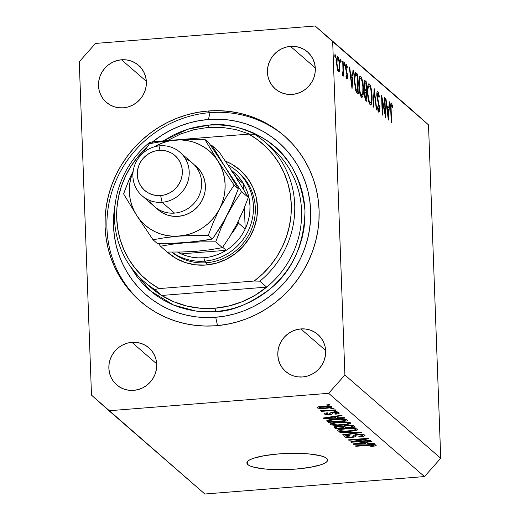 <?xml version="1.0" encoding="UTF-8"?>
<svg xmlns="http://www.w3.org/2000/svg" width="520" height="520" viewBox="0 0 520 520"><rect width="100%" height="100%" fill="white"/><g stroke="black" fill="none" stroke-linecap="round" stroke-linejoin="round"><path stroke-width="0.78" d="M247.852 464.626L247.728 461.266L247.852 464.626L246.909 463.093L247.52 461.494L249.652 459.894L253.24 458.361L264.134 455.702L278.558 453.928L294.307 453.31L308.984 453.934L320.353 455.709L324.233 456.957L326.69 458.367A40.398 8.06 -2.1 0 1 327.639 460.018A40.398 8.06 -2.1 0 1 291.798 469.352A40.398 8.06 -2.1 0 1 247.852 464.626A40.398 8.06 -2.1 0 1 246.903 462.976A40.398 8.06 -2.1 0 1 282.744 453.642A40.398 8.06 -2.1 0 1 326.69 458.367L327.632 459.907L327.022 461.507L324.883 463.099L321.302 464.64L310.408 467.291L295.984 469.066L280.235 469.69L265.558 469.06L254.189 467.285L250.308 466.043L247.852 464.626M208.143 111.001L210.015 112.626L208.143 111.001L218.654 110.689L229.093 111.41L239.375 113.165L249.392 115.927L259.044 119.678L268.249 124.384L276.913 129.987L284.954 136.448L292.292 143.696L298.857 151.665L304.584 160.27L309.426 169.442L313.326 179.082L316.251 189.098L318.175 199.4L319.079 209.879L318.949 220.447L317.785 230.99L315.614 241.417L312.436 251.615L308.302 261.495L303.231 270.966L297.291 279.923L290.524 288.288L283.003 295.984L274.8 302.933L265.993 309.062L256.666 314.32L246.909 318.656L236.815 322.023L226.486 324.396L216.021 325.741A109.648 105.079 131 0 1 140.173 301.145A109.648 105.079 131 0 1 111.501 185.757A109.648 105.079 131 0 1 208.143 111.001A109.648 105.079 131 0 1 283.992 135.597A109.648 105.079 131 0 1 312.663 250.991A109.648 105.079 131 0 1 216.021 325.741L205.511 326.06L195.072 325.338L184.789 323.583L174.779 320.82L165.12 317.07L155.916 312.364L147.251 306.755L139.21 300.3L131.872 293.053L125.307 285.084L119.581 276.478L114.738 267.306L110.838 257.667L107.913 247.65L105.989 237.347L105.092 226.863L105.216 216.3L106.379 205.751L108.556 195.332L111.728 185.127L115.869 175.247L120.933 165.782L126.88 156.826L133.64 148.453L141.16 140.764L149.363 133.816L158.171 127.686L167.499 122.427L177.255 118.092L187.35 114.725L197.678 112.353L208.143 111.001M121.55 59.787L146.341 81.315L121.55 59.787L126.237 59.878L130.78 60.886L134.999 62.777L138.736 65.475L141.843 68.88L144.209 72.859L145.737 77.252L146.367 81.9L146.081 86.626L144.885 91.234L142.825 95.563L139.977 99.444L136.461 102.713L132.405 105.261L127.966 106.984L123.312 107.816A24.524 23.504 131 0 1 106.347 102.317A24.524 23.504 131 0 1 99.938 76.505A24.524 23.504 131 0 1 121.55 59.787A24.524 23.504 131 0 1 138.522 65.286A24.524 23.504 131 0 1 144.93 91.098A24.524 23.504 131 0 1 123.312 107.816L118.632 107.724L114.088 106.717L109.87 104.826L106.132 102.128L103.025 98.722L100.659 94.744L99.132 90.35L98.501 85.703L98.787 80.977L99.983 76.362L102.044 72.04L104.891 68.159L108.407 64.889L112.463 62.341L116.903 60.619L121.55 59.787M131.911 342.335L156.696 363.863L131.911 342.335L136.597 342.426L141.141 343.434L145.359 345.325L149.097 348.029L152.204 351.429L154.57 355.407L156.097 359.801L156.728 364.455L156.442 369.174L155.24 373.789L153.185 378.118L150.339 381.992L146.822 385.268L142.766 387.816L138.327 389.538L133.673 390.371A24.524 23.504 131 0 1 116.708 384.865A24.524 23.504 131 0 1 110.299 359.053A24.524 23.504 131 0 1 131.911 342.335A24.524 23.504 131 0 1 148.876 347.834A24.524 23.504 131 0 1 155.292 373.646A24.524 23.504 131 0 1 133.673 390.371L128.986 390.279L124.449 389.266L120.231 387.374L116.493 384.676L113.386 381.277L111.02 377.299L109.492 372.899L108.862 368.251L109.148 363.532L110.344 358.917L112.405 354.588L115.252 350.714L118.768 347.438L122.824 344.89L127.263 343.168L131.911 342.335M300.853 328.926L325.637 350.46L300.853 328.926L305.539 329.017L310.076 330.031L314.294 331.923L318.032 334.62L321.139 338.019L323.505 341.998L325.033 346.398L325.663 351.046L325.377 355.765L324.181 360.38L322.12 364.709L319.28 368.582L315.757 371.859L311.701 374.406L307.262 376.129L302.614 376.961A24.524 23.504 131 0 1 285.649 371.462A24.524 23.504 131 0 1 279.233 345.651A24.524 23.504 131 0 1 300.853 328.926A24.524 23.504 131 0 1 317.817 334.432A24.524 23.504 131 0 1 324.233 360.243A24.524 23.504 131 0 1 302.614 376.961L297.928 376.87L293.384 375.863L289.166 373.971L285.428 371.267L282.321 367.868L279.955 363.89L278.428 359.496L277.797 354.841L278.089 350.123L279.286 345.507L281.346 341.178L284.187 337.304L287.703 334.029L291.759 331.481L296.199 329.758L300.853 328.926M290.492 46.377L315.276 67.906L290.492 46.377L295.178 46.468L299.715 47.476L303.933 49.368L307.671 52.065L310.778 55.471L313.144 59.449L314.672 63.843L315.302 68.497L315.016 73.216L313.82 77.831L311.76 82.16L308.919 86.034L305.403 89.31L301.34 91.858L296.901 93.581L292.253 94.413A24.524 23.504 131 0 1 275.288 88.907A24.524 23.504 131 0 1 268.873 63.096A24.524 23.504 131 0 1 290.492 46.377A24.524 23.504 131 0 1 307.457 51.877A24.524 23.504 131 0 1 313.872 77.688A24.524 23.504 131 0 1 292.253 94.413L287.567 94.322L283.023 93.308L278.805 91.416L275.074 88.719L271.96 85.319L269.594 81.341L268.067 76.941L267.436 72.293L267.728 67.574L268.925 62.959L270.985 58.63L273.825 54.756L277.342 51.48L281.398 48.932L285.838 47.209L290.492 46.377M91.494 395.135L79.267 61.724L95.537 43.427L315.159 26L410.995 109.252L315.159 26L332.67 41.613L344.897 375.024L440.732 458.276L428.506 124.865L332.67 41.613L428.506 124.865L410.995 109.252L428.506 124.865L440.732 458.276L344.897 375.024L328.627 393.315L109.005 410.748L204.841 494L424.463 476.574L328.627 393.315L424.463 476.574L440.732 458.276L424.463 476.574L204.841 494L91.494 395.135L109.005 410.748L328.627 393.315L344.897 375.024L332.67 41.613L315.159 26L95.537 43.427L79.267 61.724L91.494 395.135M385.079 113.113L384.507 97.585L384.897 97.923L385.625 117.702L382.09 99.567L382.662 115.128L382.272 114.79L381.55 95.01L385.079 113.113L381.55 95.01L382.272 114.79L382.662 115.128L382.09 99.567L385.625 117.702L384.897 97.923L384.507 97.585L385.079 113.113L384.683 113.145L385.079 113.113M378.593 112.086C379.236 112.463 379.535 111.234 379.496 108.401L379.113 108.433L379.496 108.401L379.145 105.183L378.697 105.216L379.145 105.183L378.332 101.868L377.819 101.907L378.332 101.868L377.429 98.033L377.032 98.066L377.429 98.033L377.201 95.96L376.831 95.986L377.201 95.96L377.929 93.347L379.009 97.474L379.34 96.791L378.911 96.824L379.34 96.791L377.858 91.319C377.124 90.922 376.779 92.346 376.812 95.589L377.046 92.085L377.741 91.234L378.703 93.262L379.34 96.791L379.009 97.474L377.929 93.347L377.377 93.724L377.195 95.134L379.418 107.159L379.412 110.884L378.697 112.151L377.312 107.731L377.618 106.821L378.788 110.149L379.06 107.4L376.812 95.589L379.106 108.147L378.56 110.097L377.618 106.821L377.312 107.731L378.833 112.19M374.173 88.608L376.799 110.038L376.382 109.674L374.354 92.827L373.477 107.153L373.054 106.788L374.173 88.608L373.054 106.788L373.477 107.153L374.354 92.827L376.382 109.674L376.799 110.038L374.173 88.608M369.401 83.974C368.024 83.337 367.393 86.145 367.504 92.391C367.861 98.924 368.765 103.058 370.201 104.793C371.566 105.359 372.19 102.525 372.079 96.278C371.709 89.83 370.819 85.728 369.401 83.974L368.478 84.045L369.401 83.974L370.312 85.469L371.481 90.168L372.079 96.278L371.703 103.116L371.209 104.54L370.422 104.942L368.849 102.005L367.614 94.478L367.666 86.924L368.329 84.285L368.751 83.805L369.401 83.974L368.907 83.766M360.692 76.401C359.313 75.77 358.676 78.579 358.787 84.825C359.151 91.351 360.048 95.485 361.485 97.227C362.856 97.792 363.48 94.952 363.363 88.706C362.999 82.264 362.109 78.163 360.692 76.401L359.769 76.479L360.692 76.401L361.595 77.896L362.772 82.602L363.344 88.192L362.986 95.544L362.492 96.967L361.712 97.377L360.132 94.439L358.904 86.912L358.95 79.352L359.613 76.713L360.035 76.239L360.692 76.401L360.191 76.193M353.399 70.558L352.06 88.543L349.265 66.969L349.694 67.34L350.571 74.236L352.541 75.953L352.976 70.187L353.399 70.558L352.976 70.187L352.541 75.953L350.571 74.236L349.694 67.34L349.265 66.969L352.001 88.498L353.399 70.558L352.944 70.597L353.399 70.558M335.101 54.418L334.796 55.751L335.218 57.714L335.524 56.381L334.958 54.431L335.374 55.127L335.29 57.746L334.815 56.075L335.023 54.386M337.948 56.888L337.253 56.947L337.948 56.888C336.954 56.401 336.499 58.402 336.576 62.901L337.2 68.419L338.494 71.851L339.619 70.512L339.865 65.767L339.488 65.793L339.865 65.767L339.892 67.145L339.404 71.331L338.663 71.968L337.812 70.688L336.648 64.331L336.856 58.019L337.63 56.732L338.598 57.954L339.865 65.767C339.606 61.1 338.969 58.143 337.948 56.888L337.571 56.732M340.743 59.319L340.438 60.652L340.86 62.614L341.166 61.282L340.6 59.332L341.016 60.021L340.932 62.647L340.457 60.977L340.665 59.286M342.498 75.329L343.187 73.619L342.238 73.697L343.187 73.619L343.655 76.089L343.122 61.633L342.732 61.295L343.122 61.633L343.655 76.089L343.187 73.619L342.726 75.348L342.134 74.535L343.005 71.565L342.732 61.295L343.025 71.052L342.134 74.535L342.641 75.387M344.26 62.374L343.954 63.707L344.383 65.669L344.682 64.337L344.116 62.387L344.532 63.083L344.448 65.702L343.974 64.038L344.182 62.341M346.392 64.227L346.001 64.259L346.392 64.227C345.832 63.934 345.572 65.059 345.612 67.594L347.159 75.777L346.814 77.363L346.216 77.409L346.814 77.363L346.209 75.361L345.988 76.368L346.879 79.138L347.542 76.043L347.165 76.07L347.542 76.043L347.49 78.117L346.879 79.138L345.988 76.368L346.209 75.361L346.892 77.395L347.165 76.141L345.69 68.796L345.683 65.377L346.216 64.136L347.373 66.976L347.165 68.088L346.275 66.001L345.995 67.62L347.542 76.043L346.001 67.86L346.476 66.02L347.165 68.088L347.373 66.976L346.184 64.136M354.309 80.684L354.952 73.047L355.751 72.689L357.532 74.152L358.26 93.931L356.675 92.437L355.647 90.376L354.309 80.684L355.973 91.253L358.26 93.931L357.532 74.152L356.181 72.975L354.939 73.08L356.181 72.975L355.453 72.638L354.309 80.684M365.066 80.698C364.24 80.067 363.851 81.536 363.883 85.105L364.904 90.883L364.559 94.653C364.8 98.248 365.32 100.282 366.119 100.757L366.971 101.498L366.243 81.718L365.066 80.698L364.384 80.75L365.066 80.698L366.243 81.718L366.971 101.498L365.365 99.651L364.748 96.941L364.904 90.883L363.863 84.513L364.15 81.302L364.566 80.574L365.066 80.698L364.689 80.535M389.701 102.096L388.362 120.081L385.567 98.508L385.996 98.878L386.867 105.775L388.843 107.491L389.272 101.725L389.701 102.096L389.272 101.725L388.843 107.491L386.867 105.775L385.996 98.878L385.567 98.508L388.362 120.081L389.701 102.096L389.246 102.135L389.701 102.096M391.482 103.148L391.027 103.188L391.482 103.148C390.709 103.116 390.455 105.131 390.715 109.2L391.209 122.551L391.599 122.895L391.118 109.733C390.916 106.964 391.053 105.443 391.534 105.163L391.047 106.906L391.599 122.895L391.209 122.551L390.689 104.617L390.988 103.246L391.482 103.148L392.613 106.347L392.438 107.666L391.534 105.163L392.438 107.666L392.613 106.347L391.235 103.044M354.738 441.551L370.428 440.31L370.884 440.7L351.175 442.267L350.688 441.851L364.566 439.004L348.855 440.251L348.4 439.862L368.108 438.295L368.596 438.718L354.738 441.551L368.596 438.718L368.108 438.295L348.4 439.862L348.855 440.251L364.566 439.004L350.688 441.851L351.175 442.267L370.884 440.7L370.428 440.31L354.738 441.551L354.718 441.025L354.738 441.551M346.905 436.618C346.463 436.144 347.451 435.786 349.875 435.559L349.167 435.188C345.488 435.539 343.974 436.079 344.617 436.813L344.591 436.183L344.617 436.813C345.527 437.482 347.75 437.704 351.279 437.482L351.267 437.053L351.279 437.482C354.296 437.177 355.706 436.69 355.524 436.033L355.472 434.675L355.524 436.033C355.128 435.507 356.005 435.091 358.163 434.791L358.144 434.369L358.163 434.791L362.414 435.292L362.382 434.421L362.414 435.292C362.875 435.857 361.686 436.28 358.852 436.56L359.56 436.937L359.548 436.488L359.56 436.937C363.682 436.553 365.417 435.955 364.76 435.143C363.818 434.428 361.446 434.181 357.65 434.401L362.303 434.415L364.76 435.143L364.916 435.669L363.987 436.209L360.21 436.878L358.852 436.56L361.628 436.124L362.544 435.474L359.658 434.733L356.148 435.162L354.894 436.787L352.293 437.385L347.789 437.554L344.617 436.813L344.461 436.339L345.235 435.851L349.167 435.188L349.875 435.559L347.282 435.994L346.781 436.306L347.094 436.748L349.473 437.144L352.359 436.897L353.171 436.54L354.094 435.058L357.65 434.401L353.613 435.363L352.736 436.807L350.876 437.086L346.905 436.618L346.729 435.487M339.898 432.471L360.978 432.101L361.446 432.504L343.038 435.201L342.576 434.798L358.93 432.504L340.366 432.881L339.898 432.471L340.366 432.881L358.93 432.504L342.576 434.798L343.038 435.201L361.446 432.504L360.978 432.101L339.898 432.471M357.812 429.111L357.747 429.806L357.051 430.151L353.125 431.022L341.478 431.568L338.676 431.184L337.415 430.352L338.598 429.572L341.848 428.863L352.625 428.194L357.812 429.111L353.522 428.233L346.001 428.409C340.236 428.838 337.435 429.604 337.591 430.709C339.846 431.672 343.882 431.899 349.687 431.392L356.005 430.469L355.934 428.474L356.005 430.469L357.812 429.111L358 429.416M350.571 422.819L350.506 423.514L349.81 423.859L345.885 424.729L334.237 425.276L331.435 424.892L330.174 424.06L331.357 423.28L334.607 422.572L344.461 421.889L348.472 422.143L350.571 422.819L346.281 421.941L338.76 422.116C332.995 422.546 330.194 423.312 330.35 424.418C332.605 425.386 336.635 425.607 342.446 425.1L348.764 424.177L348.693 422.182L348.764 424.177L350.571 422.819L350.76 423.124M338.065 417.775L344.331 417.638L344.799 418.048L323.7 418.399L323.258 418.015L341.575 415.246L342.05 415.656L336.544 416.449L338.065 417.775L336.544 416.449L342.05 415.656L341.575 415.246L323.258 418.015L323.7 418.399L344.799 418.048L344.331 417.638L338.065 417.775M326.599 404.904L329.413 404.677L329.869 405.074L327.048 405.294L326.599 404.904L327.048 405.294L329.869 405.074L329.413 404.677L326.599 404.904M323.173 406.192L329.726 406.081L332.092 406.906L328.283 408.044L319.306 408.388L317.2 407.888L317.428 407.173L323.173 406.192C319.014 406.484 316.992 407.03 317.115 407.829C318.721 408.512 321.601 408.668 325.754 408.291C329.992 408.005 332.059 407.453 331.962 406.647C330.317 405.951 327.386 405.801 323.173 406.192M330.785 408.538L333.6 408.317L334.054 408.707L331.24 408.935L330.785 408.538L331.24 408.935L334.054 408.707L333.6 408.317L330.785 408.538M327.925 410.429L335.354 409.838L335.81 410.235L321.471 411.372L321.022 410.976L323.31 410.793L320.392 410.618L320.567 410.098L324.11 410.592L327.925 410.429L320.567 410.098L320.229 410.534L323.31 410.793L321.022 410.976L321.471 411.372L335.81 410.235L335.354 409.838L327.925 410.429M333.84 411.19L336.654 410.969L337.11 411.359L334.295 411.587L333.84 411.19L334.295 411.587L337.11 411.359L336.654 410.969L333.84 411.19M326.32 413.881L328.055 413.205L327.346 412.834C324.753 413.121 323.733 413.53 324.285 414.057L324.266 413.543L324.285 414.057L329.375 414.603L329.361 414.128L329.375 414.603C331.851 414.303 332.943 413.868 332.663 413.29L332.631 412.373L332.663 413.29L333.008 412.334L333.028 412.854L334.224 412.666L334.21 412.243L334.224 412.666L337.031 412.997L337.006 412.276L337.031 412.997L334.874 413.79L335.582 414.167L335.569 413.706L335.582 414.167C338.423 413.862 339.599 413.426 339.112 412.861L333.418 412.301L338.429 412.522L339.274 413.14L338.631 413.615L335.582 414.167L334.874 413.79L337.123 413.107L334.471 412.646L332.969 412.88L332.319 413.881L331.045 414.388L326.021 414.59L324.149 413.887L325.091 413.185L327.346 412.834L328.055 413.205L326.32 413.881L328.809 414.219L329.752 413.966L330.577 412.789L333.418 412.301C330.876 412.549 329.739 412.951 329.999 413.51L328.633 414.232L326.32 413.881L326.196 412.978M335.121 419.081L344.786 419.022L346.515 419.562L348.023 420.849L328.315 422.409L326.807 421.038L327.1 420.426L335.121 419.081C330.856 419.354 328.068 419.9 326.762 420.713L328.315 422.409L348.023 420.849L346.743 419.731C344.754 418.769 340.88 418.554 335.121 419.081M346.821 425.288L352.463 425.366L355.271 427.141L335.556 428.701L334.029 427.323L334.575 426.693L338.585 426.056L342.582 426.192L346.821 425.288L342.582 426.192L337.968 426.094C334.75 426.413 333.496 426.894 334.21 427.531L335.556 428.701L355.271 427.141L353.925 425.971C353.054 425.243 350.682 425.016 346.821 425.288M367.874 443.677L374.147 443.534L374.615 443.944L353.516 444.301L353.074 443.918L371.391 441.142L371.859 441.551L366.353 442.351L367.874 443.677L366.353 442.351L371.859 441.551L371.391 441.142L353.074 443.918L353.516 444.301L374.615 443.944L374.147 443.534L367.874 443.677M373.984 445.341L373.958 444.652L373.984 445.341L370.396 446.101L371.104 446.478L371.091 446.043L371.104 446.478L375.596 445.874L376.311 445.172L375.375 445.933L371.104 446.478L370.396 446.101L374.029 445.471L372.385 445.062L355.81 446.297L355.362 445.906L371.956 444.652L376.311 445.172C374.901 444.581 372.372 444.47 368.738 444.841L355.362 445.906L355.81 446.297L372.047 445.062L374.036 445.425L374.01 444.659M121.752 59.865L122.603 59.625M125.203 59.683L124.449 59.813M129.727 60.704L130.169 60.665M140.452 66.879L140.03 66.911M327.034 404.865L327.048 405.294L327.034 404.865M329.901 406.803L323.765 406.575L323.752 406.146L323.765 406.575L320.424 406.978L319.131 407.628L325.293 407.901L319.176 407.674C319.293 407.121 320.827 406.757 323.765 406.575L329.901 406.803C329.778 407.349 328.244 407.719 325.293 407.901L325.754 408.291L325.741 407.862L329.745 407.166L329.947 406.101M317.096 407.381L317.115 407.829L317.096 407.381M319.176 407.674L319.065 406.699M331.221 408.506L331.24 408.935L331.221 408.506M321.458 410.943L321.471 411.372L321.458 410.943M320.567 410.098L320.229 410.534M334.276 411.157L334.295 411.587L334.276 411.157M337.031 412.997L337.103 412.288M323.687 417.957L323.7 418.399L323.687 417.957M336.525 416.007L336.544 416.449L336.525 416.007M335.608 417.826L325.533 418.048L325.52 417.677L325.533 418.048L329.336 417.508L329.322 417.099L329.336 417.508L334.386 416.767L334.373 416.338L335.608 417.826L335.55 416.156L335.608 417.826L334.386 416.767L325.533 418.048L335.608 417.826M328.231 420.03L328.315 422.409L328.231 420.03M327.054 420.453L327.087 421.343L327.054 420.453M326.762 420.713L327.087 421.343M329.401 421.174L330.168 421.837L345.267 420.635L330.168 421.837L329.18 420.602L329.154 419.822L329.18 420.602L335.55 419.478L335.53 419.049L335.55 419.478L340.535 419.244L340.522 418.821L340.535 419.244L344.494 419.965L344.454 418.977L344.494 419.965L345.267 420.635L345.215 419.101L345.267 420.635L343.72 419.543L340.535 419.244L331.266 419.965L329.316 420.498L329.401 421.174L329.18 420.602M342.433 424.671L342.446 425.1L342.433 424.671M330.33 423.813L330.35 424.418L330.33 423.813M332.651 424.236L337.467 424.925L346.794 424.053L348.335 423.404L348.238 422.116L348.27 423L344.682 422.338L339.151 422.519L339.131 422.091L339.151 422.519L334.887 423.033L334.867 422.532L334.887 423.033L332.93 423.599L332.651 424.236L334.887 423.033L339.151 422.519C343.506 422.123 346.548 422.286 348.27 423C348.381 423.826 346.3 424.392 342.03 424.704C337.551 425.126 334.425 424.97 332.651 424.236L332.481 422.968M348.27 423L348.361 422.13M335.478 426.439L335.556 428.701L335.478 426.439M334.185 426.875L334.21 427.531L334.185 426.875M333.976 427.174L334.21 427.531M336.668 427.486L337.409 428.129L343.298 427.661L337.409 428.129L336.668 427.486C335.816 427.037 336.512 426.699 338.748 426.465L338.728 426.049L338.748 426.465L341.861 426.595L341.848 426.094L342.498 426.966L342.466 426.173L342.498 426.966L343.298 427.661L343.232 425.848L343.298 427.661L341.607 426.53L338.384 426.498L336.356 427.05L336.329 426.283M344.767 426.751L345.599 427.479L352.515 426.926L345.599 427.479L344.767 426.751C344.032 426.276 344.877 425.919 347.288 425.678L347.276 425.256L347.288 425.678L350.928 425.789L350.903 425.197L350.928 425.789L351.611 426.147L351.579 425.25L351.611 426.147L352.515 426.926L352.456 425.36L352.515 426.926L350.61 425.718L346.528 425.75L344.526 426.368L344.494 425.562M349.674 430.957L349.687 431.392L349.674 430.957M337.571 430.105L337.591 430.709L337.571 430.105M339.892 430.528L344.708 431.216L354.036 430.346L355.576 429.696L355.485 428.402L355.518 429.293L351.923 428.623L346.392 428.805L346.379 428.382L346.392 428.805L342.128 429.325L342.108 428.825L342.128 429.325L340.171 429.891L339.892 430.528L342.128 429.325L346.392 428.805C350.747 428.415 353.788 428.578 355.518 429.293C355.622 430.118 353.541 430.684 349.271 430.996C344.793 431.412 341.666 431.256 339.892 430.528L339.723 429.26M355.518 429.293L355.602 428.422M343.025 434.733L343.038 435.201L343.025 434.733M358.917 432.133L358.93 432.504L358.917 432.133M355.622 432.192L355.635 432.588L355.622 432.192M340.353 432.465L340.366 432.881L340.353 432.465M364.969 435.487L364.76 435.143M351.156 441.753L351.175 442.267L351.156 441.753M364.546 438.575L364.566 439.004L364.546 438.575M348.835 439.822L348.855 440.251L348.835 439.822M353.496 443.853L353.516 444.301L353.496 443.853M366.34 441.909L366.353 442.351L366.34 441.909M365.424 443.729L355.349 443.95L355.329 443.579L355.349 443.95L359.151 443.411L359.132 443.001L359.151 443.411L364.201 442.663L364.182 442.234L365.424 443.729L365.365 442.059L365.424 443.729L364.201 442.663L355.349 443.95L365.424 443.729M375.596 445.874L375.557 444.853L375.596 445.874M372.028 444.646L372.047 445.062L372.028 444.646M369.33 444.795L369.343 445.224L369.33 444.795M355.797 445.868L355.81 446.297L355.797 445.868M335.524 56.381L334.854 56.433L335.524 56.381M338.494 71.851L338.851 72.007M339.619 70.512L337.799 70.655L339.619 70.512M338.429 70.077C337.656 69.062 337.162 66.781 336.966 63.232L336.59 63.258L336.966 63.232C336.908 59.813 337.259 58.292 338.013 58.669C338.793 59.625 339.281 61.873 339.476 65.409C339.534 68.841 339.19 70.395 338.429 70.077L337.623 70.141L338.676 70.187L337.603 68.127L336.966 63.232L337.181 59.508L337.545 58.65L338.013 58.669L336.746 58.63M341.166 61.282L340.49 61.334L341.166 61.282M343.122 61.633L342.745 61.666L343.122 61.633M344.682 64.337L344.012 64.389L344.682 64.337M346.229 77.448L346.814 77.363M346.918 67.015L347.373 66.976L346.918 67.015M345.618 66.02L346.476 66.02M345.625 67.886L346.001 67.86L345.625 67.886M345.755 69.361L346.157 69.329L345.755 69.361M346.138 71.285L346.697 71.24L346.138 71.285M346.86 73.723L347.315 73.691L346.86 73.723M349.317 67.366L349.694 67.34L349.317 67.366M350.194 74.269L350.571 74.236L350.194 74.269M350.428 76.121L352.541 75.953L350.428 76.121M351.891 84.669L350.851 76.447L350.474 76.473L352.404 77.799L351.891 84.669L351.52 84.695L351.891 84.669L352.404 77.799L350.851 76.447L351.891 84.669M354.562 74.386L357.532 74.152L354.562 74.386M355.491 74.828L354.679 78.8L354.991 84.78L355.992 89.265L357.793 91.559L357.214 75.842L355.491 74.828L357.214 75.842L357.793 91.559L356.181 91.689L357.793 91.559L356.044 91.409L357.487 91.292L356.129 89.577L355.433 89.635L356.129 89.577L354.705 81.029L354.328 81.061L354.705 81.029C354.575 77.558 354.835 75.491 355.491 74.828L354.49 74.874M361.485 97.227L361.946 97.416M363.363 88.706L362.986 88.738L363.363 88.706M361.394 95.18C360.23 93.763 359.489 90.428 359.177 85.169L358.807 85.195L359.177 85.169C359.106 80.061 359.638 77.825 360.782 78.442C361.933 79.84 362.668 83.148 362.973 88.374C363.051 93.444 362.525 95.713 361.394 95.18L360.393 95.258L362.089 95.166L362.785 93.184L362.882 86.697L361.94 80.925L361.147 78.904L360.243 78.299L359.275 81.107L359.275 86.859L360.295 92.898L361.784 95.342L360.457 95.446M359.106 78.37L360.782 78.442M366.243 81.718L364.019 81.894L366.243 81.718M366.503 99.132L365.079 98.742L365.976 98.67L364.949 94.959L364.572 94.991L364.949 94.959C364.995 92.443 365.346 91.644 366.009 92.56L366.503 99.132L365.216 99.229L366.503 99.132L366.275 92.788L365.397 92.287L364.962 93.698L365.125 96.752L366.503 99.132M365.456 92.281L366.009 92.56M366.197 90.76L364.8 90.63L365.937 90.538L365.118 89.596L364.481 89.648L365.118 89.596L364.273 85.442L363.896 85.469L364.273 85.442C364.325 82.836 364.689 81.998 365.372 82.927L365.931 83.408L366.197 90.76L364.897 90.864L366.197 90.76L365.931 83.408L364.962 82.66L364.494 82.999L364.371 86.755L364.969 89.291L366.197 90.76M363.922 82.706L365.372 82.927M370.201 104.793L370.656 104.988M372.079 96.278L371.696 96.304L372.079 96.278M370.103 102.752C368.94 101.335 368.199 97.994 367.894 92.736L367.517 92.768L367.894 92.736C367.816 87.633 368.349 85.391 369.493 86.015C370.65 87.406 371.378 90.714 371.69 95.947C371.761 101.017 371.235 103.285 370.103 102.752L369.109 102.83L370.799 102.733L371.436 101.075L371.651 95.108L370.65 88.498L369.863 86.47L368.953 85.872L367.985 88.68L367.985 94.432L369.005 100.464L370.494 102.908L369.174 103.012M367.822 85.937L369.493 86.015M373.913 92.859L374.354 92.827L373.913 92.859M377.793 110.156L378.56 110.097L377.793 110.156M377.812 110.24L378.56 110.097M384.521 97.955L384.897 97.923L384.521 97.955M381.713 99.593L382.09 99.567L381.713 99.593M385.619 98.904L385.996 98.878L385.619 98.904M386.497 105.801L386.867 105.775L386.497 105.801M386.731 107.659L388.843 107.491L386.731 107.659M388.193 116.207L387.147 107.984L386.776 108.01L388.707 109.337L388.193 116.207L387.822 116.233L388.193 116.207L388.707 109.337L387.147 107.984L388.193 116.207M391.118 109.733L390.741 109.766L391.118 109.733M392.067 106.392L392.613 106.347L392.067 106.392M390.656 105.177L391.534 105.163M337.662 70.265L338.897 70.07L339.469 67.535L339.151 62.062L338.013 58.669M171.737 252.089A51.935 49.77 -49 0 0 206.479 262.743L205.959 265.031A54.821 52.54 131 0 1 167.264 252.044L175.91 258.343L185.341 262.567L195.488 264.823L205.959 265.031L206.479 262.743A51.935 49.77 131 0 1 171.737 252.089M149.649 286.423A92.333 88.484 -49 0 0 161.629 295.464A92.333 88.484 -49 0 0 214.773 308.25A2.886 0.592 -94.5 0 1 215.501 311.617L224.594 310.44L233.565 308.386L242.327 305.461L250.796 301.697L258.895 297.128L266.546 291.805L273.669 285.772L280.202 279.091L286.078 271.824L291.239 264.043L295.639 255.821L299.234 247.24L301.99 238.381L303.882 229.333L304.882 220.175L305 210.997L304.213 201.897L302.543 192.953L300.007 184.249L296.615 175.877L292.416 167.915L287.437 160.44L281.736 153.524L275.366 147.225L268.385 141.615L260.858 136.747L252.869 132.665L244.478 129.409L235.781 127.004L226.857 125.483L217.789 124.859L208.663 125.132L199.576 126.302L190.6 128.362L181.838 131.287L173.368 135.05L163.28 140.901L187.395 129.324L208.663 125.132A2.886 0.592 -94.5 0 1 208.383 127.4M208.28 127.465A2.886 0.592 85.5 0 0 208.663 125.132C224.77 122.603 243.581 127.348 265.096 139.353C288.243 153.758 301.542 177.639 305 210.997C303.999 244.712 292.526 270.562 270.569 288.542C250.055 303.888 231.699 311.578 215.501 311.617L195.994 311.096L173.531 305.045L150.215 290.752L130.423 266.519L136.727 276.308L142.428 283.225L148.798 289.517L155.779 295.126L163.306 299.995L171.301 304.083L179.686 307.339L188.383 309.738L197.308 311.259L206.375 311.889L215.501 311.617A2.886 0.592 85.5 0 0 214.773 308.25A92.333 88.484 -49 0 0 266.675 287.125A92.333 88.484 -49 0 0 272.012 148.129L265.168 142.181A92.333 88.484 131 0 1 259.831 281.177L266.675 287.125A92.333 88.484 -49 0 0 273.273 149.24M210.015 112.626L208.455 119.483A100.991 96.778 131 0 1 310.628 210.555A100.991 96.778 131 0 1 215.709 317.265L217.51 325.611L215.709 317.265L206.031 317.558L196.411 316.888L186.947 315.276L177.723 312.728L168.825 309.276L160.349 304.941L152.367 299.78L144.963 293.833L138.203 287.157L132.158 279.819L126.88 271.889L122.427 263.445L118.833 254.566L116.135 245.336L114.367 235.853L113.535 226.194L113.653 216.463L115.219 203.879A100.991 96.778 131 0 0 215.709 317.265L225.349 316.024L234.864 313.839L244.16 310.739L253.143 306.748L261.736 301.899L269.847 296.257L277.401 289.855L284.329 282.769L290.563 275.067L296.036 266.812L300.703 258.096L304.519 248.989L307.437 239.597L309.445 229.996L310.512 220.285L310.628 210.555L309.797 200.895L308.029 191.412L305.331 182.182L301.743 173.303L297.284 164.859L292.006 156.93L285.961 149.591L279.201 142.916L271.798 136.968L263.815 131.8L255.339 127.472L246.447 124.013L237.218 121.466L227.754 119.853L218.133 119.191L208.455 119.483L210.015 112.626A109.648 105.079 131 0 1 284.921 136.416A109.648 105.079 -49 0 0 210.015 112.626A109.648 105.079 -49 0 0 113.588 186.778A109.648 105.079 -49 0 0 141.115 301.951A109.648 105.079 131 0 1 113.588 186.771A109.648 105.079 131 0 1 210.015 112.626M144.06 281.587A92.333 88.484 131 0 1 149.396 142.591A92.333 88.484 -49 0 0 154.785 289.517A92.333 88.484 131 0 1 144.06 281.587L150.904 287.534A92.333 88.484 -49 0 0 161.629 295.464L154.785 289.517L159.153 288.581A89.447 85.722 131 0 1 146.972 147.264L137.722 156.969L131.177 165.952L125.755 175.636L121.544 185.868L118.606 196.495L116.987 207.357L116.708 218.27L117.78 229.086L120.185 239.623L123.884 249.724L128.817 259.233L134.921 267.995L142.084 275.892L150.202 282.789L159.153 288.581L254.222 281.034L259.831 281.177A92.333 88.484 -49 0 0 254.449 134.251A92.333 88.484 131 0 1 265.168 142.181M254.222 281.034L262.697 273.858L270.264 265.72L276.809 256.737L282.23 247.052L286.442 236.821L289.38 226.194L290.999 215.339L291.278 204.419L290.206 193.609L287.8 183.066L284.102 172.965L279.168 163.462L273.065 154.694L265.902 146.796L257.784 139.899L248.833 134.108L153.764 141.655L151.691 143.254A89.447 85.722 131 0 1 153.764 141.655L149.396 142.591L153.764 141.655L248.833 134.108A89.447 85.722 131 0 1 254.222 281.034L259.831 281.177L266.675 287.125L161.629 295.464L173.875 301.795L187.031 306.098L200.772 308.262L214.773 308.25L228.696 306.046L242.203 301.717L254.969 295.36L266.675 287.125L161.629 295.464L154.785 289.517L159.153 288.581L254.222 281.034M225.459 161.148L232.076 164.346L240.428 170.385L247.377 177.989L252.661 186.875L256.081 196.709L257.491 207.097L256.847 217.653L254.169 227.968L249.567 237.64L243.211 246.305L235.352 253.624L226.285 259.317L216.359 263.172L205.959 265.031A54.821 52.54 131 0 0 256.581 219.167A54.821 52.54 131 0 0 225.459 161.148M254.449 134.251L248.833 134.108L254.449 134.251M152.503 141.921L162.428 134.843L171.022 130L180.005 126.009L189.3 122.909L198.816 120.724L208.455 119.483A100.991 96.778 131 0 0 152.503 141.921M231.842 170.709A49.056 47.008 131 0 1 243.529 183.768A49.056 47.008 131 0 1 245.186 228.975A49.056 47.008 131 0 1 226.207 250.315A49.056 47.008 131 0 1 203.886 257.757L204.614 261.125A51.935 49.77 -49 0 0 251.972 220.447A51.935 49.77 -49 0 0 228.078 165.029A51.935 49.77 131 0 1 236.808 171.054L238.674 172.679A51.935 49.77 131 0 1 252.258 227.338A51.935 49.77 131 0 1 206.479 262.743A51.935 49.77 -49 0 0 252.473 226.733A51.935 49.77 -49 0 0 237.731 171.88M249.652 134.127L235.892 129.571L222.15 127.4L208.143 127.413L194.22 129.617L180.719 133.946L167.525 140.562M236.808 171.054A51.935 49.77 131 0 1 250.393 225.713A51.935 49.77 131 0 1 204.614 261.125L206.479 262.743L204.614 261.125A51.935 49.77 131 0 1 171.977 252.089A51.935 49.77 -49 0 0 204.614 261.125L203.886 257.757L209.722 256.932L215.442 255.398L220.968 253.188L226.207 250.315L181.155 253.89L186.576 255.911L192.225 257.244L198.022 257.861L203.886 257.757A49.056 47.008 131 0 1 181.155 253.89A49.056 47.008 131 0 1 177.522 252.07A49.056 47.008 -49 0 0 181.155 253.89L179.036 252.05L181.155 253.89L226.207 250.315A49.056 47.008 -49 0 0 245.186 228.975L247.429 223.431L248.989 217.685L249.847 211.822L249.99 205.927L249.418 200.083L248.138 194.389L246.161 188.922L243.529 183.768L243.75 189.67L243.529 183.768A49.056 47.008 -49 0 0 234.292 172.692L231.621 170.372M244.406 207.688L245.186 228.975L238.342 223.028L237.952 221.637L238.342 223.028A49.056 47.008 131 0 1 231.686 233.513A49.056 47.008 -49 0 0 238.342 223.028L245.186 228.975L244.406 207.688M222.69 247.267L226.207 250.315L222.69 247.267M236.496 177.983L243.529 183.768L236.685 177.821A49.056 47.008 -49 0 0 233.103 172.633A49.056 47.008 131 0 1 236.685 177.821L236.496 177.983M185.341 158.659A28.854 27.651 131 0 1 201.123 189.267A28.854 27.651 131 0 1 174.538 213.109A28.854 27.651 -49 0 0 199.966 193.44A28.854 27.651 -49 0 0 192.426 163.072L179.978 152.263A28.854 27.651 131 0 1 187.525 182.624A28.854 27.651 131 0 1 162.091 202.3A28.854 27.651 -49 0 0 189.208 171.808A28.854 27.651 -49 0 0 160.017 145.788L158.984 150.358A23.081 22.12 131 0 1 182.332 171.171A23.081 22.12 131 0 1 160.641 195.566L162.091 202.3L174.538 213.109L162.091 202.3A28.854 27.651 131 0 1 142.129 195.826A28.854 27.651 131 0 1 134.583 165.458A28.854 27.651 131 0 1 160.017 145.788A28.854 27.651 131 0 1 179.978 152.263M178.269 216.353A28.854 27.651 131 0 1 156.52 208.169L162.454 212.836L167.414 215.059L172.757 216.249L178.269 216.353L183.742 215.378L188.968 213.35L193.739 210.353L197.873 206.499L201.221 201.936L203.645 196.846L205.049 191.419L205.387 185.861L204.646 180.394L202.852 175.221L200.07 170.541L194.214 164.781A28.854 27.651 131 0 1 204.107 195.462A28.854 27.651 131 0 1 178.269 216.353M233.708 229.463L229.892 236.464L222.417 247.656L215.735 241.846L220.811 228.69L227.032 215.312L234.136 202.813L241.605 191.62L248.294 197.425L243.217 210.587L236.99 223.964L229.892 236.464L222.417 247.656L210.21 249.737L196.417 251.27L181.694 252.005L167.147 252.038L160.466 246.233L167.147 252.038L181.694 252.005L196.43 251.27L210.21 249.737L222.417 247.656L215.735 241.846L220.811 228.69L227.032 215.312L234.136 202.813L241.605 191.62L225.27 167.278L212.212 145.782L218.894 151.587L235.228 175.929L248.294 197.425L241.605 191.62L225.27 167.278L212.212 145.782L210.893 145.763L212.212 145.782L218.894 151.587L235.228 175.929L248.294 197.425L243.217 210.587L239.551 218.108M158.509 243.412L160.466 246.233L172.672 244.147L186.466 242.619L201.188 241.885L215.735 241.846L201.188 241.885L171.782 243.353L157.19 243.393L152.997 239.746L165.21 237.66L185.231 235.228L191.321 233.513L197.178 231.023L202.69 227.799L207.772 223.893L212.322 219.375L216.281 214.325L219.57 208.826L222.131 202.969L223.925 196.859L224.919 190.6L225.102 184.301L224.458 178.061L223.015 171.997L220.779 166.205L217.808 160.791L214.136 155.844L209.833 151.45L204.978 147.68L199.641 144.599L193.921 142.266L187.922 140.719L181.733 139.977L175.474 140.062L169.24 140.972L163.144 142.681L154.2 146.868A49.056 47.008 131 0 1 175.474 140.062A49.056 47.008 131 0 1 217.808 160.791A49.056 47.008 131 0 1 219.57 208.826A49.056 47.008 131 0 1 178.997 236.132A49.056 47.008 131 0 1 136.662 215.404L140.328 220.35L144.631 224.75L149.494 228.52L154.823 231.595L160.544 233.928L166.55 235.475L172.731 236.217L208.267 235.358L213.343 222.203L219.57 208.826L226.668 196.326L234.143 185.133L217.808 160.791L204.744 139.295L190.177 139.334L175.474 140.062L161.707 141.59L149.474 143.683L143.299 152.802L149.474 143.683L161.707 141.59L182.8 139.594L204.744 139.295L208.936 142.935L225.27 167.278L238.336 188.78L233.259 201.936L227.032 215.312L219.934 227.812L212.459 239.005L193.55 241.943L171.782 243.353L157.19 243.393L152.997 239.746L165.21 237.66L178.997 236.132L193.674 235.397L208.267 235.358L213.343 222.203L219.57 208.826L226.668 196.326L234.143 185.133L217.808 160.791L204.744 139.295L208.936 142.935L213.096 148.967L225.27 167.278L238.336 188.78L234.143 185.133L238.336 188.78L230.315 208.611L223.567 221.708L212.459 239.005L208.267 235.358L212.459 239.005L206.531 240.097L172.672 244.147L160.466 246.233L158.509 243.412M238.206 181.344L235.228 175.929L231.562 170.983M190.158 251.355L196.417 251.27M133.185 171.054L130.546 179.335L129.545 185.594L129.37 191.9L130.006 198.133L131.456 204.197L133.685 209.989L136.662 215.404L152.997 239.746L136.662 215.404A49.056 47.008 131 0 1 133.185 171.054M126.028 187.337L123.598 193.908L136.662 215.404L123.598 193.908L128.713 180.661L126.028 187.337M131.671 173.972L128.713 180.661L131.671 173.972M142.129 195.826L154.577 206.635A28.854 27.651 -49 0 0 174.538 213.109A28.854 27.651 131 0 1 149.214 200.239M158.984 150.358L154.602 151.138L150.423 152.763L146.608 155.162L143.292 158.243L140.621 161.889L138.684 165.965L137.553 170.306L137.287 174.746L137.878 179.127L139.315 183.261L141.544 187.005L144.469 190.209L147.986 192.751L151.957 194.532L156.227 195.481L160.641 195.566L165.016 194.779L169.195 193.161L173.011 190.762L176.326 187.681L178.997 184.035L180.934 179.959L182.065 175.617L182.332 171.171L181.74 166.797L180.303 162.662L178.081 158.919L175.149 155.714L171.633 153.173L167.661 151.392L163.391 150.442L158.984 150.358L160.017 145.788A28.854 27.651 -49 0 0 132.899 176.28A28.854 27.651 -49 0 0 162.091 202.3L160.641 195.566A23.081 22.12 131 0 1 137.287 174.746A23.081 22.12 131 0 1 158.984 150.358M329.115 420.758L329.082 419.835M362.55 435.507L362.512 434.441M365.437 92.281L364.591 92.346M377.722 93.262L376.851 93.334"/></g></svg>
